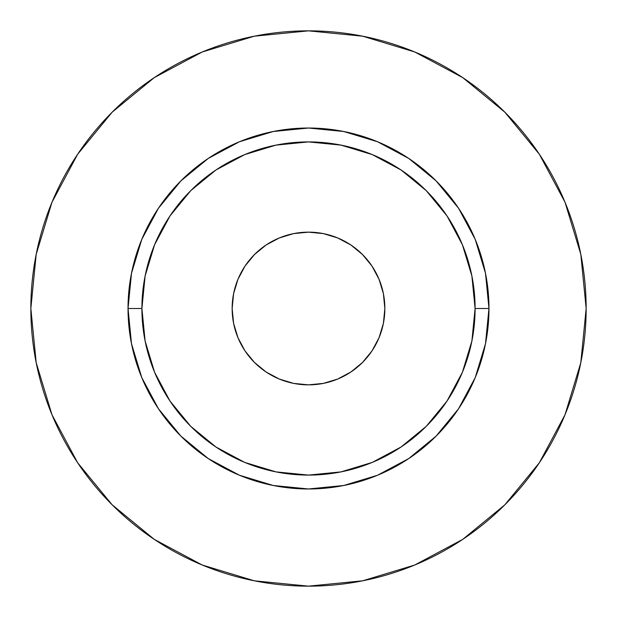 <?xml version="1.0" encoding="UTF-8"?>
<svg xmlns="http://www.w3.org/2000/svg" width="617" height="617" viewBox="0 0 617 617"><rect width="100%" height="100%" fill="white"/><g stroke="black" fill="none" stroke-linecap="round" stroke-linejoin="round"><path stroke-width="0.93" d="M384.854 308.5A76.354 76.354 0 0 1 308.5 384.854A76.354 76.354 0 0 1 232.146 308.5L233.612 293.607L237.961 279.277L245.011 266.081L254.512 254.512L266.081 245.011L279.277 237.961L293.607 233.612L308.5 232.146L323.393 233.612L337.723 237.961L350.919 245.011L362.488 254.512L371.989 266.081L379.039 279.277L383.388 293.607L384.854 308.5L383.388 323.393L379.039 337.723L371.989 350.919L362.488 362.488L350.919 371.989L337.723 379.039L323.393 383.388L308.5 384.854L293.607 383.388L279.277 379.039L266.081 371.989L254.512 362.488L245.011 350.919L237.961 337.723L233.612 323.393L232.146 308.5A76.354 76.354 0 0 1 308.5 232.146A76.354 76.354 0 0 1 384.854 308.5M475.09 308.5L488.972 308.5A180.472 180.472 0 0 1 308.5 488.972A180.472 180.472 0 0 1 128.028 308.5L141.91 308.5A166.59 166.59 0 0 1 308.5 141.91A166.59 166.59 0 0 1 475.09 308.5A166.59 166.59 0 0 1 308.5 475.09A166.59 166.59 0 0 1 141.91 308.5L145.111 341L154.589 372.252L169.983 401.05L190.699 426.301L215.95 447.017L244.748 462.411L276 471.889L308.5 475.09L341 471.889L372.252 462.411L401.05 447.017L426.301 426.301L447.017 401.05L462.411 372.252L471.889 341L475.09 308.5L471.889 276L462.411 244.748L447.017 215.95L426.301 190.699L401.05 169.983L372.252 154.589L341 145.111L308.5 141.91L276 145.111L244.748 154.589L215.95 169.983L190.699 190.699L169.983 215.95L154.589 244.748L145.111 276L141.91 308.5L128.028 308.5L131.498 273.292L141.763 239.435L158.446 208.238L180.889 180.889L208.238 158.446L239.435 141.763L273.292 131.498L308.5 128.028L343.708 131.498L377.565 141.763L408.762 158.446L436.111 180.889L458.554 208.238L475.237 239.435L485.502 273.292L488.972 308.5L485.502 343.708L475.237 377.565L458.554 408.762L436.111 436.111L408.762 458.554L377.565 475.237L343.708 485.502L308.5 488.972L273.292 485.502L239.435 475.237L208.238 458.554L180.889 436.111L158.446 408.762L141.763 377.565L131.498 343.708L128.028 308.5A180.472 180.472 0 0 1 308.5 128.028A180.472 180.472 0 0 1 488.972 308.5L475.09 308.5M30.85 308.5A277.65 277.65 0 0 1 308.5 30.85A277.65 277.65 0 0 1 586.15 308.5A277.65 277.65 0 0 1 308.5 586.15A277.65 277.65 0 0 1 30.85 308.5L36.187 362.665L51.982 414.755L77.642 462.758L112.171 504.829L154.242 539.358L202.245 565.018L254.335 580.813L308.5 586.15L362.665 580.813L414.755 565.018L462.758 539.358L504.829 504.829L539.358 462.758L565.018 414.755L580.813 362.665L586.15 308.5L580.813 254.335L565.018 202.245L539.358 154.242L504.829 112.171L462.758 77.642L414.755 51.982L362.665 36.187L308.5 30.85L254.335 36.187L202.245 51.982L154.242 77.642L112.171 112.171L77.642 154.242L51.982 202.245L36.187 254.335L30.85 308.5M539.358 154.242L504.829 112.171L462.827 77.696M154.242 77.642L112.171 112.171L77.696 154.173M77.642 462.758L112.171 504.829L154.173 539.304M462.758 539.358L504.829 504.829L539.304 462.827"/></g></svg>
